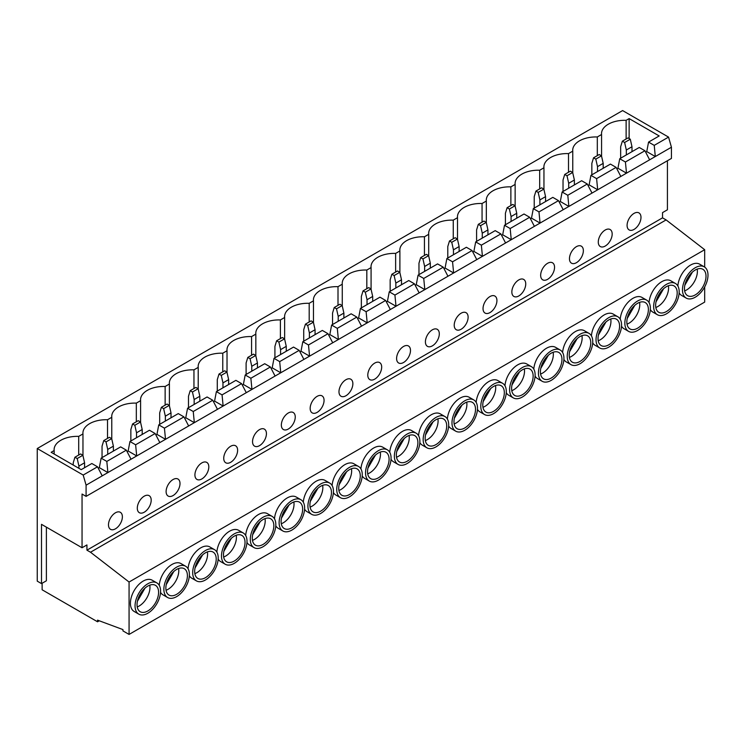 <?xml version="1.0" encoding="UTF-8"?>
<svg xmlns="http://www.w3.org/2000/svg" width="745" height="745" viewBox="0 0 745 745"><rect width="100%" height="100%" fill="white"/><g stroke="black" fill="none" stroke-linecap="round" stroke-linejoin="round"><path stroke-width="1.12" d="M547.603 279.328A9.825 5.671 120 0 0 554.019 270.668A9.825 5.671 120 0 0 552.52 262.799A9.825 5.671 120 0 0 547.603 263.283A9.825 5.671 120 0 0 541.187 271.944A9.825 5.671 120 0 0 542.695 279.813A9.825 5.671 120 0 0 547.603 279.328M518.79 295.961A9.825 5.671 120 0 0 525.216 287.3A9.825 5.671 120 0 0 523.707 279.431A9.825 5.671 120 0 0 518.79 279.915A9.825 5.671 120 0 0 512.374 288.576A9.825 5.671 120 0 0 513.882 296.445A9.825 5.671 120 0 0 518.79 295.961M489.977 312.593A9.825 5.671 120 0 0 496.403 303.932A9.825 5.671 120 0 0 494.894 296.063A9.825 5.671 120 0 0 489.977 296.547A9.825 5.671 120 0 0 483.561 305.208A9.825 5.671 120 0 0 485.07 313.077A9.825 5.671 120 0 0 489.977 312.593M461.174 329.225A9.825 5.671 120 0 0 467.59 320.574A9.825 5.671 120 0 0 466.081 312.695A9.825 5.671 120 0 0 461.174 313.179A9.825 5.671 120 0 0 454.748 321.84A9.825 5.671 120 0 0 456.257 329.718A9.825 5.671 120 0 0 461.174 329.225M432.361 345.866A9.825 5.671 120 0 0 438.777 337.206A9.825 5.671 120 0 0 437.268 329.327A9.825 5.671 120 0 0 432.361 329.821A9.825 5.671 120 0 0 425.935 338.472A9.825 5.671 120 0 0 427.444 346.351A9.825 5.671 120 0 0 432.361 345.866M403.548 362.498A9.825 5.671 120 0 0 409.964 353.838A9.825 5.671 120 0 0 408.456 345.969A9.825 5.671 120 0 0 403.548 346.453A9.825 5.671 120 0 0 397.132 355.114A9.825 5.671 120 0 0 398.631 362.983A9.825 5.671 120 0 0 403.548 362.498M374.735 379.131A9.825 5.671 120 0 0 381.151 370.47A9.825 5.671 120 0 0 379.652 362.601A9.825 5.671 120 0 0 374.735 363.085A9.825 5.671 120 0 0 368.319 371.746A9.825 5.671 120 0 0 369.818 379.615A9.825 5.671 120 0 0 374.735 379.131M345.922 395.763A9.825 5.671 120 0 0 352.338 387.102A9.825 5.671 120 0 0 350.839 379.233A9.825 5.671 120 0 0 345.922 379.717A9.825 5.671 120 0 0 339.506 388.378A9.825 5.671 120 0 0 341.014 396.256A9.825 5.671 120 0 0 345.922 395.763M317.109 412.395A9.825 5.671 120 0 0 323.535 403.743A9.825 5.671 120 0 0 322.026 395.865A9.825 5.671 120 0 0 317.109 396.359A9.825 5.671 120 0 0 310.693 405.01A9.825 5.671 120 0 0 312.202 412.888A9.825 5.671 120 0 0 317.109 412.395M288.296 429.036A9.825 5.671 120 0 0 294.722 420.376A9.825 5.671 120 0 0 293.213 412.497A9.825 5.671 120 0 0 288.296 412.991A9.825 5.671 120 0 0 281.88 421.642A9.825 5.671 120 0 0 283.389 429.52A9.825 5.671 120 0 0 288.296 429.036M259.493 445.668A9.825 5.671 120 0 0 265.909 437.008A9.825 5.671 120 0 0 264.401 429.139A9.825 5.671 120 0 0 259.493 429.623A9.825 5.671 120 0 0 253.067 438.284A9.825 5.671 120 0 0 254.576 446.153A9.825 5.671 120 0 0 259.493 445.668M230.68 462.3A9.825 5.671 120 0 0 237.096 453.64A9.825 5.671 120 0 0 235.588 445.771A9.825 5.671 120 0 0 230.68 446.255A9.825 5.671 120 0 0 224.264 454.916A9.825 5.671 120 0 0 225.763 462.785A9.825 5.671 120 0 0 230.68 462.3M201.867 478.933A9.825 5.671 120 0 0 208.283 470.281A9.825 5.671 120 0 0 206.775 462.403A9.825 5.671 120 0 0 201.867 462.887A9.825 5.671 120 0 0 195.451 471.548A9.825 5.671 120 0 0 196.95 479.426A9.825 5.671 120 0 0 201.867 478.933M173.054 495.574A9.825 5.671 120 0 0 179.471 486.913A9.825 5.671 120 0 0 177.971 479.035A9.825 5.671 120 0 0 173.054 479.529A9.825 5.671 120 0 0 166.638 488.18A9.825 5.671 120 0 0 168.147 496.058A9.825 5.671 120 0 0 173.054 495.574M144.241 512.206A9.825 5.671 120 0 0 150.667 503.546A9.825 5.671 120 0 0 149.158 495.676A9.825 5.671 120 0 0 144.241 496.161A9.825 5.671 120 0 0 137.825 504.821A9.825 5.671 120 0 0 139.334 512.69A9.825 5.671 120 0 0 144.241 512.206M576.416 262.696A9.825 5.671 120 0 0 582.832 254.036A9.825 5.671 120 0 0 581.323 246.157A9.825 5.671 120 0 0 576.416 246.651A9.825 5.671 120 0 0 570 255.302A9.825 5.671 120 0 0 571.499 263.181A9.825 5.671 120 0 0 576.416 262.696M166.033 590.282A15.235 8.8 120 0 0 168.007 589.351A15.235 8.8 120 0 0 178.604 568.51M176.63 594.324A15.235 8.8 120 0 0 186.585 580.895A15.235 8.8 120 0 0 184.248 568.686A15.235 8.8 120 0 0 176.63 569.441A15.235 8.8 120 0 0 166.675 582.869A15.235 8.8 120 0 0 169.013 595.078A15.235 8.8 120 0 0 176.63 594.324M176.63 567.15A18.048 10.421 120 0 0 164.841 583.056A18.048 10.421 120 0 0 167.606 597.518A18.048 10.421 120 0 0 176.63 596.624A18.048 10.421 120 0 0 188.42 580.718A18.048 10.421 120 0 0 185.654 566.256A18.048 10.421 120 0 0 176.63 567.15M185.654 566.256L180.998 563.574A18.048 10.421 120 0 0 171.974 564.468A18.048 10.421 120 0 0 159.253 585.384M160.538 592.331A18.048 10.421 120 0 0 162.95 594.827L167.606 597.518M194.845 573.641A15.235 8.8 120 0 0 196.82 572.719A15.235 8.8 120 0 0 207.408 551.877M205.443 577.692A15.235 8.8 120 0 0 215.398 564.263A15.235 8.8 120 0 0 213.061 552.054A15.235 8.8 120 0 0 205.443 552.809A15.235 8.8 120 0 0 195.488 566.237A15.235 8.8 120 0 0 197.816 578.446A15.235 8.8 120 0 0 205.443 577.692M205.443 550.518A18.048 10.421 120 0 0 193.653 566.414A18.048 10.421 120 0 0 196.419 580.876A18.048 10.421 120 0 0 205.443 579.982A18.048 10.421 120 0 0 217.233 564.086A18.048 10.421 120 0 0 214.467 549.624A18.048 10.421 120 0 0 205.443 550.518M214.467 549.624L209.811 546.932A18.048 10.421 120 0 0 200.787 547.826A18.048 10.421 120 0 0 188.066 568.752M189.351 575.699A18.048 10.421 120 0 0 191.763 578.195L196.419 580.876M223.658 557.009A15.235 8.8 120 0 0 225.633 556.087A15.235 8.8 120 0 0 236.221 535.245M234.247 561.06A15.235 8.8 120 0 0 244.211 547.631A15.235 8.8 120 0 0 241.874 535.422A15.235 8.8 120 0 0 234.247 536.177A15.235 8.8 120 0 0 224.292 549.605A15.235 8.8 120 0 0 226.629 561.814A15.235 8.8 120 0 0 234.247 561.06M234.247 533.876A18.048 10.421 120 0 0 222.457 549.782A18.048 10.421 120 0 0 225.232 564.244A18.048 10.421 120 0 0 234.247 563.35A18.048 10.421 120 0 0 246.036 547.445A18.048 10.421 120 0 0 243.27 532.992A18.048 10.421 120 0 0 234.247 533.876M243.27 532.992L238.624 530.3A18.048 10.421 120 0 0 229.6 531.194A18.048 10.421 120 0 0 216.879 552.12M218.164 559.067A18.048 10.421 120 0 0 220.576 561.562L225.232 564.244M252.471 540.376A15.235 8.8 120 0 0 254.445 539.445A15.235 8.8 120 0 0 265.034 518.613M263.06 544.427A15.235 8.8 120 0 0 273.015 530.999A15.235 8.8 120 0 0 270.686 518.781A15.235 8.8 120 0 0 263.06 519.535A15.235 8.8 120 0 0 253.104 532.964A15.235 8.8 120 0 0 255.442 545.182A15.235 8.8 120 0 0 263.06 544.427M263.06 517.244A18.048 10.421 120 0 0 251.27 533.15A18.048 10.421 120 0 0 254.036 547.612A18.048 10.421 120 0 0 263.06 546.718A18.048 10.421 120 0 0 274.849 530.812A18.048 10.421 120 0 0 272.083 516.35A18.048 10.421 120 0 0 263.06 517.244M272.083 516.35L267.436 513.668A18.048 10.421 120 0 0 258.413 514.562A18.048 10.421 120 0 0 245.692 535.478M246.977 542.435A18.048 10.421 120 0 0 249.389 544.93L254.036 547.612M281.284 523.744A15.235 8.8 120 0 0 283.249 522.813A15.235 8.8 120 0 0 293.847 501.972M291.872 527.795A15.235 8.8 120 0 0 301.827 514.357A15.235 8.8 120 0 0 299.49 502.149A15.235 8.8 120 0 0 291.872 502.903A15.235 8.8 120 0 0 281.917 516.332A15.235 8.8 120 0 0 284.255 528.55A15.235 8.8 120 0 0 291.872 527.795M291.872 500.612A18.048 10.421 120 0 0 280.083 516.518A18.048 10.421 120 0 0 282.849 530.98A18.048 10.421 120 0 0 291.872 530.086A18.048 10.421 120 0 0 303.662 514.18A18.048 10.421 120 0 0 300.896 499.718A18.048 10.421 120 0 0 291.872 500.612M300.896 499.718L296.249 497.036A18.048 10.421 120 0 0 287.225 497.93A18.048 10.421 120 0 0 274.505 518.846M275.78 525.793A18.048 10.421 120 0 0 278.202 528.289L282.849 530.98M310.088 507.112A15.235 8.8 120 0 0 312.062 506.181A15.235 8.8 120 0 0 322.66 485.34M320.685 511.154A15.235 8.8 120 0 0 330.64 497.725A15.235 8.8 120 0 0 328.303 485.517A15.235 8.8 120 0 0 320.685 486.271A15.235 8.8 120 0 0 310.73 499.699A15.235 8.8 120 0 0 313.068 511.908A15.235 8.8 120 0 0 320.685 511.154M320.685 483.98A18.048 10.421 120 0 0 308.896 499.886A18.048 10.421 120 0 0 311.661 514.339A18.048 10.421 120 0 0 320.685 513.445A18.048 10.421 120 0 0 332.475 497.548A18.048 10.421 120 0 0 329.709 483.086A18.048 10.421 120 0 0 320.685 483.98M329.709 483.086L325.062 480.404A18.048 10.421 120 0 0 316.038 481.298A18.048 10.421 120 0 0 303.317 502.214M304.593 509.161A18.048 10.421 120 0 0 307.014 511.657L311.661 514.339M338.901 490.471A15.235 8.8 120 0 0 340.875 489.549A15.235 8.8 120 0 0 351.472 468.707M349.498 494.522A15.235 8.8 120 0 0 359.453 481.093A15.235 8.8 120 0 0 357.116 468.884A15.235 8.8 120 0 0 349.498 469.639A15.235 8.8 120 0 0 339.543 483.067A15.235 8.8 120 0 0 341.881 495.276A15.235 8.8 120 0 0 349.498 494.522M349.498 467.348A18.048 10.421 120 0 0 337.709 483.244A18.048 10.421 120 0 0 340.474 497.707A18.048 10.421 120 0 0 349.498 496.813A18.048 10.421 120 0 0 361.288 480.916A18.048 10.421 120 0 0 358.522 466.454A18.048 10.421 120 0 0 349.498 467.348M358.522 466.454L353.866 463.762A18.048 10.421 120 0 0 344.842 464.656A18.048 10.421 120 0 0 332.121 485.582M333.406 492.529A18.048 10.421 120 0 0 335.827 495.025L340.474 497.707M367.713 473.839A15.235 8.8 120 0 0 369.688 472.907A15.235 8.8 120 0 0 380.285 452.075M378.311 477.89A15.235 8.8 120 0 0 388.266 464.461A15.235 8.8 120 0 0 385.929 452.252A15.235 8.8 120 0 0 378.311 453.007A15.235 8.8 120 0 0 368.356 466.435A15.235 8.8 120 0 0 370.684 478.644A15.235 8.8 120 0 0 378.311 477.89M378.311 450.706A18.048 10.421 120 0 0 366.521 466.612A18.048 10.421 120 0 0 369.287 481.074A18.048 10.421 120 0 0 378.311 480.18A18.048 10.421 120 0 0 390.101 464.275A18.048 10.421 120 0 0 387.335 449.812A18.048 10.421 120 0 0 378.311 450.706M387.335 449.812L382.679 447.13A18.048 10.421 120 0 0 373.655 448.024A18.048 10.421 120 0 0 360.934 468.94M362.219 475.897A18.048 10.421 120 0 0 364.631 478.392L369.287 481.074M396.526 457.207A15.235 8.8 120 0 0 398.501 456.275A15.235 8.8 120 0 0 409.089 435.443M407.124 461.257A15.235 8.8 120 0 0 417.079 447.829A15.235 8.8 120 0 0 414.742 435.611A15.235 8.8 120 0 0 407.124 436.365A15.235 8.8 120 0 0 397.16 449.794A15.235 8.8 120 0 0 399.497 462.012A15.235 8.8 120 0 0 407.124 461.257M407.124 434.074A18.048 10.421 120 0 0 395.334 449.98A18.048 10.421 120 0 0 398.1 464.442A18.048 10.421 120 0 0 407.124 463.548A18.048 10.421 120 0 0 418.913 447.643A18.048 10.421 120 0 0 416.148 433.18A18.048 10.421 120 0 0 407.124 434.074M416.148 433.18L411.491 430.498A18.048 10.421 120 0 0 402.468 431.392A18.048 10.421 120 0 0 389.747 452.308M391.032 459.265A18.048 10.421 120 0 0 393.444 461.751L398.1 464.442M425.339 440.574A15.235 8.8 120 0 0 427.313 439.643A15.235 8.8 120 0 0 437.902 418.802M435.927 444.616A15.235 8.8 120 0 0 445.882 431.187A15.235 8.8 120 0 0 443.554 418.979A15.235 8.8 120 0 0 435.927 419.733A15.235 8.8 120 0 0 425.972 433.162A15.235 8.8 120 0 0 428.31 445.37A15.235 8.8 120 0 0 435.927 444.616M435.927 417.442A18.048 10.421 120 0 0 424.138 433.348A18.048 10.421 120 0 0 426.904 447.81A18.048 10.421 120 0 0 435.927 446.916A18.048 10.421 120 0 0 447.717 431.01A18.048 10.421 120 0 0 444.951 416.548A18.048 10.421 120 0 0 435.927 417.442M444.951 416.548L440.304 413.866A18.048 10.421 120 0 0 431.281 414.76A18.048 10.421 120 0 0 418.56 435.676M419.845 442.623A18.048 10.421 120 0 0 422.257 445.119L426.904 447.81M454.152 423.942A15.235 8.8 120 0 0 456.126 423.011A15.235 8.8 120 0 0 466.715 402.17M464.74 427.984A15.235 8.8 120 0 0 474.695 414.555A15.235 8.8 120 0 0 472.358 402.347A15.235 8.8 120 0 0 464.74 403.101A15.235 8.8 120 0 0 454.785 416.529A15.235 8.8 120 0 0 457.123 428.738A15.235 8.8 120 0 0 464.74 427.984M464.74 400.81A18.048 10.421 120 0 0 452.951 416.706A18.048 10.421 120 0 0 455.716 431.169A18.048 10.421 120 0 0 464.74 430.275A18.048 10.421 120 0 0 476.53 414.378A18.048 10.421 120 0 0 473.764 399.916A18.048 10.421 120 0 0 464.74 400.81M473.764 399.916L469.117 397.225A18.048 10.421 120 0 0 460.093 398.119A18.048 10.421 120 0 0 447.373 419.044M448.648 425.991A18.048 10.421 120 0 0 451.07 428.487L455.716 431.169M482.965 407.301A15.235 8.8 120 0 0 484.93 406.379A15.235 8.8 120 0 0 495.527 385.538M493.553 411.352A15.235 8.8 120 0 0 503.508 397.923A15.235 8.8 120 0 0 501.171 385.714A15.235 8.8 120 0 0 493.553 386.469A15.235 8.8 120 0 0 483.598 399.897A15.235 8.8 120 0 0 485.936 412.106A15.235 8.8 120 0 0 493.553 411.352M493.553 384.178A18.048 10.421 120 0 0 481.764 400.074A18.048 10.421 120 0 0 484.529 414.537A18.048 10.421 120 0 0 493.553 413.643A18.048 10.421 120 0 0 505.343 397.737A18.048 10.421 120 0 0 502.577 383.284A18.048 10.421 120 0 0 493.553 384.178M502.577 383.284L497.93 380.593A18.048 10.421 120 0 0 488.906 381.487A18.048 10.421 120 0 0 476.185 402.412M477.461 409.359A18.048 10.421 120 0 0 479.882 411.855L484.529 414.537M511.768 390.669A15.235 8.8 120 0 0 513.743 389.737A15.235 8.8 120 0 0 524.34 368.905M522.366 394.72A15.235 8.8 120 0 0 532.321 381.291A15.235 8.8 120 0 0 529.984 369.073A15.235 8.8 120 0 0 522.366 369.827A15.235 8.8 120 0 0 512.411 383.265A15.235 8.8 120 0 0 514.748 395.474A15.235 8.8 120 0 0 522.366 394.72M522.366 367.536A18.048 10.421 120 0 0 510.576 383.442A18.048 10.421 120 0 0 513.342 397.904A18.048 10.421 120 0 0 522.366 397.01A18.048 10.421 120 0 0 534.156 381.105A18.048 10.421 120 0 0 531.39 366.642A18.048 10.421 120 0 0 522.366 367.536M531.39 366.642L526.734 363.96A18.048 10.421 120 0 0 517.719 364.854A18.048 10.421 120 0 0 504.989 385.77M506.274 392.727A18.048 10.421 120 0 0 508.695 395.222L513.342 397.904M540.581 374.037A15.235 8.8 120 0 0 542.556 373.105A15.235 8.8 120 0 0 553.153 352.273M551.179 378.088A15.235 8.8 120 0 0 561.134 364.659A15.235 8.8 120 0 0 558.797 352.441A15.235 8.8 120 0 0 551.179 353.195A15.235 8.8 120 0 0 541.224 366.624A15.235 8.8 120 0 0 543.561 378.842A15.235 8.8 120 0 0 551.179 378.088M551.179 350.904A18.048 10.421 120 0 0 539.389 366.81A18.048 10.421 120 0 0 542.155 381.272A18.048 10.421 120 0 0 551.179 380.378A18.048 10.421 120 0 0 562.969 364.473A18.048 10.421 120 0 0 560.203 350.01A18.048 10.421 120 0 0 551.179 350.904M560.203 350.01L555.546 347.328A18.048 10.421 120 0 0 546.523 348.222A18.048 10.421 120 0 0 533.802 369.138M535.087 376.095A18.048 10.421 120 0 0 537.499 378.581L542.155 381.272M569.394 357.404A15.235 8.8 120 0 0 571.368 356.473A15.235 8.8 120 0 0 581.966 335.632M579.992 361.446A15.235 8.8 120 0 0 589.947 348.017A15.235 8.8 120 0 0 587.609 335.809A15.235 8.8 120 0 0 579.992 336.563A15.235 8.8 120 0 0 570.037 349.992A15.235 8.8 120 0 0 572.365 362.2A15.235 8.8 120 0 0 579.992 361.446M579.992 334.272A18.048 10.421 120 0 0 568.202 350.178A18.048 10.421 120 0 0 570.968 364.631A18.048 10.421 120 0 0 579.992 363.746A18.048 10.421 120 0 0 591.781 347.84A18.048 10.421 120 0 0 589.016 333.378A18.048 10.421 120 0 0 579.992 334.272M589.016 333.378L584.359 330.696A18.048 10.421 120 0 0 575.336 331.59A18.048 10.421 120 0 0 562.615 352.506M563.9 359.453A18.048 10.421 120 0 0 566.312 361.949L570.968 364.631M598.207 340.763A15.235 8.8 120 0 0 600.181 339.841A15.235 8.8 120 0 0 610.77 319M608.795 344.814A15.235 8.8 120 0 0 618.76 331.385A15.235 8.8 120 0 0 616.422 319.177A15.235 8.8 120 0 0 608.795 319.931A15.235 8.8 120 0 0 598.84 333.36A15.235 8.8 120 0 0 601.178 345.568A15.235 8.8 120 0 0 608.795 344.814M608.795 317.64A18.048 10.421 120 0 0 597.006 333.537A18.048 10.421 120 0 0 599.781 347.999A18.048 10.421 120 0 0 608.795 347.105A18.048 10.421 120 0 0 620.585 331.208A18.048 10.421 120 0 0 617.819 316.746A18.048 10.421 120 0 0 608.795 317.64M617.819 316.746L613.172 314.055A18.048 10.421 120 0 0 604.148 314.949A18.048 10.421 120 0 0 591.428 335.874M592.713 342.821A18.048 10.421 120 0 0 595.125 345.317L599.781 347.999M627.02 324.131A15.235 8.8 120 0 0 628.994 323.2A15.235 8.8 120 0 0 639.582 302.368M637.608 328.182A15.235 8.8 120 0 0 647.563 314.753A15.235 8.8 120 0 0 645.235 302.545A15.235 8.8 120 0 0 637.608 303.299A15.235 8.8 120 0 0 627.653 316.727A15.235 8.8 120 0 0 629.991 328.936A15.235 8.8 120 0 0 637.608 328.182M637.608 300.999A18.048 10.421 120 0 0 625.819 316.904A18.048 10.421 120 0 0 628.584 331.367A18.048 10.421 120 0 0 637.608 330.473A18.048 10.421 120 0 0 649.398 314.567A18.048 10.421 120 0 0 646.632 300.105A18.048 10.421 120 0 0 637.608 300.999M646.632 300.105L641.985 297.423A18.048 10.421 120 0 0 632.961 298.317A18.048 10.421 120 0 0 620.24 319.242M621.526 326.189A18.048 10.421 120 0 0 623.938 328.685L628.584 331.367M605.229 246.055A9.825 5.671 120 0 0 611.645 237.404A9.825 5.671 120 0 0 610.136 229.525A9.825 5.671 120 0 0 605.229 230.009A9.825 5.671 120 0 0 598.812 238.67A9.825 5.671 120 0 0 600.312 246.548A9.825 5.671 120 0 0 605.229 246.055M655.833 307.499A15.235 8.8 120 0 0 657.798 306.567A15.235 8.8 120 0 0 668.395 285.735M666.421 311.55A15.235 8.8 120 0 0 676.376 298.121A15.235 8.8 120 0 0 674.039 285.903A15.235 8.8 120 0 0 666.421 286.657A15.235 8.8 120 0 0 656.466 300.086A15.235 8.8 120 0 0 658.804 312.304A15.235 8.8 120 0 0 666.421 311.55M666.421 284.367A18.048 10.421 120 0 0 654.632 300.272A18.048 10.421 120 0 0 657.397 314.735A18.048 10.421 120 0 0 666.421 313.841A18.048 10.421 120 0 0 678.211 297.935A18.048 10.421 120 0 0 675.445 283.472A18.048 10.421 120 0 0 666.421 284.367M675.445 283.472L670.798 280.791A18.048 10.421 120 0 0 661.774 281.685A18.048 10.421 120 0 0 649.053 302.6M650.329 309.557A18.048 10.421 120 0 0 652.75 312.053L657.397 314.735M115.428 528.838A9.825 5.671 120 0 0 121.854 520.178A9.825 5.671 120 0 0 120.345 512.309A9.825 5.671 120 0 0 115.428 512.793A9.825 5.671 120 0 0 109.012 521.453A9.825 5.671 120 0 0 110.521 529.322A9.825 5.671 120 0 0 115.428 528.838M634.042 229.423A9.825 5.671 120 0 0 640.458 220.762A9.825 5.671 120 0 0 638.949 212.893A9.825 5.671 120 0 0 634.042 213.377A9.825 5.671 120 0 0 627.616 222.038A9.825 5.671 120 0 0 629.125 229.907A9.825 5.671 120 0 0 634.042 229.423M137.22 606.914A15.235 8.8 120 0 0 139.194 605.983A15.235 8.8 120 0 0 149.792 585.151M147.817 610.965A15.235 8.8 120 0 0 157.772 597.537A15.235 8.8 120 0 0 155.435 585.319A15.235 8.8 120 0 0 147.817 586.073A15.235 8.8 120 0 0 137.862 599.501A15.235 8.8 120 0 0 140.2 611.72A15.235 8.8 120 0 0 147.817 610.965M147.817 583.782A18.048 10.421 120 0 0 136.028 599.688A18.048 10.421 120 0 0 138.793 614.15A18.048 10.421 120 0 0 147.817 613.256A18.048 10.421 120 0 0 159.607 597.35A18.048 10.421 120 0 0 156.841 582.888A18.048 10.421 120 0 0 147.817 583.782M156.841 582.888L152.185 580.206A18.048 10.421 120 0 0 143.17 581.1A18.048 10.421 120 0 0 131.381 597.006A18.048 10.421 120 0 0 134.147 611.459L138.793 614.15M684.636 290.867A15.235 8.8 120 0 0 686.611 289.935A15.235 8.8 120 0 0 697.208 269.094M695.234 294.918A15.235 8.8 120 0 0 705.189 281.48A15.235 8.8 120 0 0 702.852 269.271A15.235 8.8 120 0 0 695.234 270.025A15.235 8.8 120 0 0 685.279 283.454A15.235 8.8 120 0 0 687.616 295.672A15.235 8.8 120 0 0 695.234 294.918M695.234 267.734A18.048 10.421 120 0 0 683.444 283.64A18.048 10.421 120 0 0 686.21 298.102A18.048 10.421 120 0 0 695.234 297.208A18.048 10.421 120 0 0 707.024 281.303A18.048 10.421 120 0 0 704.258 266.84A18.048 10.421 120 0 0 695.234 267.734M704.258 266.84L699.611 264.158A18.048 10.421 120 0 0 690.587 265.052A18.048 10.421 120 0 0 677.866 285.968M679.142 292.915A18.048 10.421 120 0 0 681.563 295.411L686.21 298.102M515.14 206.142L515.14 184.415L510.874 186.874A23.104 13.336 0 0 0 486.28 200.181A23.104 13.336 0 0 0 486.327 201.048L482.062 203.506A23.104 13.336 0 0 0 457.467 216.814A23.104 13.336 0 0 0 457.514 217.68L453.258 220.138A23.104 13.336 0 0 0 428.654 233.446A23.104 13.336 0 0 0 428.701 234.312L424.445 236.78A23.104 13.336 0 0 0 399.841 250.087A23.104 13.336 0 0 0 399.888 250.953L395.632 253.412A23.104 13.336 0 0 0 371.029 266.719A23.104 13.336 0 0 0 371.085 267.585L366.819 270.044A23.104 13.336 0 0 0 342.225 283.351A23.104 13.336 0 0 0 342.272 284.217L338.007 286.676A23.104 13.336 0 0 0 313.412 299.984A23.104 13.336 0 0 0 313.459 300.85L309.194 303.308A23.104 13.336 0 0 0 284.599 316.625A23.104 13.336 0 0 0 284.646 317.482L280.39 319.95A23.104 13.336 0 0 0 255.786 333.257A23.104 13.336 0 0 0 255.833 334.123L251.577 336.582A23.104 13.336 0 0 0 226.974 349.889A23.104 13.336 0 0 0 227.02 350.755L222.764 353.214A23.104 13.336 0 0 0 198.161 366.521A23.104 13.336 0 0 0 198.217 367.387L193.951 369.846A23.104 13.336 0 0 0 169.348 383.154A23.104 13.336 0 0 0 169.404 384.02L165.139 386.487A23.104 13.336 0 0 0 140.544 399.795A23.104 13.336 0 0 0 140.591 400.661L136.326 403.12A23.104 13.336 0 0 0 111.731 416.427A23.104 13.336 0 0 0 111.778 417.293L107.513 419.752A23.104 13.336 0 0 0 82.919 433.059A23.104 13.336 0 0 0 82.965 433.925L78.709 436.384A23.104 13.336 0 0 0 54.106 449.691A23.104 13.336 0 0 0 54.152 450.557L51.144 452.299L81.205 469.648L91.84 463.511L97.511 466.789L102.214 475.859L131.027 459.218L126.324 450.148L106.814 461.416L107.885 472.581L99.327 467.637L98.266 468.251M510.874 205.536L510.874 186.874M486.327 222.774L486.327 201.048M482.062 222.168L482.062 203.506M457.514 239.406L457.514 217.68M453.258 238.81L453.258 220.138M428.701 256.047L428.701 234.312M424.445 255.442L424.445 236.78M399.888 272.679L399.888 250.953M395.632 272.074L395.632 253.412M371.085 289.311L371.085 267.585M366.819 288.706L366.819 270.044M342.272 305.944L342.272 284.217M338.007 305.338L338.007 286.676M313.459 322.576L313.459 300.85M309.194 321.98L309.194 303.308M284.646 339.217L284.646 317.482M280.39 338.612L280.39 319.95M255.833 355.849L255.833 334.123M251.577 355.244L251.577 336.582M227.02 372.481L227.02 350.755M222.764 371.876L222.764 353.214M198.217 389.113L198.217 367.387M193.951 388.517L193.951 369.846M169.404 405.755L169.404 384.02M165.139 405.15L165.139 386.487M140.591 422.387L140.591 400.661M136.326 421.782L136.326 403.12M111.778 439.019L111.778 417.293M107.513 438.414L107.513 419.752M82.965 455.651L82.965 433.925M78.709 455.046L78.709 436.384M543.952 189.509L543.952 167.783L539.687 170.242A23.104 13.336 0 0 0 515.093 183.549A23.104 13.336 0 0 0 515.14 184.415M539.687 188.904L539.687 170.242M587.302 184.006L581.631 180.728L562.121 191.996L567.792 195.274L587.302 184.006L592.014 193.076L620.827 176.444L616.115 167.374L596.605 178.632L597.686 189.798L589.118 184.853L588.066 185.468M567.792 195.274L568.873 206.44L592.014 193.076M558.489 200.638L552.818 197.369L533.308 208.628L531.492 218.127L540.06 223.072L563.201 209.708L558.489 200.638L538.98 211.906L540.06 223.072L534.389 226.34L529.686 217.27L510.176 228.538L511.247 239.704L534.389 226.34M500.873 233.911L495.202 230.633L475.692 241.901L473.876 251.391L482.434 256.336L505.576 242.982L500.873 233.911L481.363 245.17L482.434 256.336L476.763 259.614L472.06 250.544L452.55 261.802L453.631 272.968L476.763 259.614M443.247 267.176L437.576 263.907L418.066 275.166L416.25 284.665L424.818 289.609L447.959 276.246L443.247 267.176L423.737 278.444L424.818 289.609L419.146 292.878L414.434 283.808L394.924 295.076L396.005 306.242L419.146 292.878M385.621 300.449L379.95 297.171L360.44 308.43L358.624 317.929L367.192 322.874L390.333 309.52L385.621 300.449L366.112 311.708L367.192 322.874L361.521 326.152L356.818 317.081L337.299 328.34L338.379 339.506L361.521 326.152M328.005 333.713L322.334 330.435L302.824 341.704L301.008 351.202L309.566 356.147L332.708 342.784L328.005 333.713L308.495 344.982L309.566 356.147L303.895 359.416L299.192 350.346L279.682 361.614L280.753 372.779L303.895 359.416M270.379 366.978L264.708 363.709L245.198 374.968L243.382 384.467L251.95 389.412L275.082 376.048L270.379 366.978L250.869 378.246L251.95 389.412L246.278 392.69L241.566 383.619L222.057 394.878L223.137 406.044L246.278 392.69M212.753 400.251L207.082 396.973L187.572 408.241L185.756 417.731L194.324 422.676L217.466 409.322L212.753 400.251L193.244 411.51L194.324 422.676L188.653 425.954L183.941 416.883L164.431 428.151L165.511 439.317L188.653 425.954M155.137 433.515L149.466 430.247L129.956 441.506L128.14 451.004L136.698 455.949L159.84 442.586L155.137 433.515L135.627 444.784L136.698 455.949L131.027 459.218M533.308 208.628L538.98 211.906M510.176 228.538L504.505 225.26L524.014 214.001L529.686 217.27M475.692 241.901L481.363 245.17M452.55 261.802L446.879 258.534L466.389 247.266L472.06 250.544M418.066 275.166L423.737 278.444M394.924 295.076L389.253 291.798L408.763 280.539L414.434 283.808M360.44 308.43L366.112 311.708M337.299 328.34L331.627 325.071L351.137 313.803L356.818 317.081M302.824 341.704L308.495 344.982M279.682 361.614L274.011 358.336L293.521 347.077L299.192 350.346M245.198 374.968L250.869 378.246M222.057 394.878L216.385 391.609L235.895 380.341L241.566 383.619M187.572 408.241L193.244 411.51M164.431 428.151L158.76 424.874L178.269 413.605L183.941 416.883M129.956 441.506L135.627 444.784M596.605 178.632L590.934 175.364L610.444 164.096L616.115 167.374M572.765 172.877L572.765 151.142L568.5 153.61A23.104 13.336 0 0 0 543.897 166.917A23.104 13.336 0 0 0 543.952 167.783M568.5 172.272L568.5 153.61M644.928 150.741L639.257 147.463L619.747 158.732L625.418 162L644.928 150.741L649.631 159.812L671.441 147.221L671.441 158.415L86.085 496.375L86.085 485.172L102.214 475.859M625.418 162L626.498 173.166L649.631 159.812M106.814 461.416L101.143 458.138L120.653 446.879L126.324 450.148M86.085 485.172L83.189 475.059L97.511 466.789M54.152 454.031L54.152 450.557M601.569 156.236L601.569 134.51L597.313 136.968A23.104 13.336 0 0 0 572.709 150.276A23.104 13.336 0 0 0 572.765 151.142M597.313 155.64L597.313 136.968M704.677 267.11L704.677 249.705L666.114 219.915L662.538 217.847L662.538 212.614L667.418 209.792L667.418 160.743M42.13 583.242L42.13 589.789L97.539 621.786L97.539 620.147L122.944 629.581L122.944 630.885L129.071 634.423L704.677 302.097L704.677 286.927M684.841 285.195L692.403 272.102M83.189 475.059L37.25 448.527L622.606 110.577L668.554 137.099L671.441 147.221M37.25 448.527L37.25 581.147L41.506 583.605L46.386 580.783L46.386 527.153M97.539 621.786L99.262 620.79M129.071 634.423L129.071 582.031L704.677 249.705M129.071 582.031L90.508 552.231L666.114 219.915M90.508 552.231L86.932 550.173L662.538 217.847M41.506 583.605L41.506 524.34L82.052 547.752L82.052 494.047L86.085 496.375M82.052 547.752L86.932 544.93L86.932 550.173M620.827 176.444L626.498 173.166L617.931 168.221L616.879 168.836M563.201 209.708L568.873 206.44L560.305 201.495L559.253 202.1M505.576 242.982L511.247 239.704L502.689 234.759L501.627 235.373M447.959 276.246L453.631 272.968L445.063 268.032L444.001 268.638M390.333 309.52L396.005 306.242L387.437 301.297L386.385 301.902M332.708 342.784L338.379 339.506L329.821 334.561L328.759 335.175M275.082 376.048L280.753 372.779L272.195 367.834L271.133 368.44M217.466 409.322L223.137 406.044L214.569 401.099L213.517 401.713M159.84 442.586L165.511 439.317L156.944 434.372L155.891 434.978M629.134 138.542L629.134 118.595L659.195 135.953L648.56 142.09L654.231 145.368L668.554 137.099M654.231 145.368L655.302 156.534L646.744 151.589L645.682 152.203M629.134 118.595L626.126 120.336A23.104 13.336 0 0 0 601.522 133.644A23.104 13.336 0 0 0 601.569 134.51M137.425 601.252L144.986 588.15M562.121 191.996L560.305 201.495M590.934 175.364L589.118 184.853M619.747 158.732L617.931 168.221M648.56 142.09L646.744 151.589M101.143 458.138L99.327 467.637M128.14 451.004L127.078 451.61M158.76 424.874L156.944 434.372M185.756 417.731L184.704 418.345M216.385 391.609L214.569 401.099M243.382 384.467L242.33 385.081M274.011 358.336L272.195 367.834M301.008 351.202L299.946 351.808M331.627 325.071L329.821 334.561M358.624 317.929L357.572 318.543M389.253 291.798L387.437 301.297M416.25 284.665L415.198 285.27M446.879 258.534L445.063 268.032M473.876 251.391L472.814 252.006M504.505 225.26L502.689 234.759M531.492 218.127L530.44 218.732M626.126 138.998L626.126 120.336M622.354 141.178L624.627 142.491L630.298 139.213L628.026 137.9L622.354 141.178L620.65 146.746L620.65 158.201M630.298 139.213L631.993 146.746L626.322 150.015L626.322 154.932M626.322 150.015L624.627 142.491M631.993 146.746L631.993 151.654M74.938 457.225L77.21 458.538L82.881 455.26L80.609 453.947L74.938 457.225L73.234 462.794L73.234 465.048M82.881 455.26L84.576 462.794L78.905 466.063L78.905 468.326M78.905 466.063L77.21 458.538M84.576 462.794L84.576 467.702M656.028 301.837L663.59 288.734M597.518 166.647L595.814 159.123L601.485 155.845L603.189 163.379L597.518 166.647L597.518 171.564M601.485 155.845L599.213 154.532L593.542 157.81L595.814 159.123M593.542 157.81L591.847 163.379L591.847 174.842M603.189 163.379L603.189 168.286M627.216 318.469L634.777 305.366M166.228 584.611L173.79 571.517M195.041 567.979L202.603 554.885M223.854 551.347L231.416 538.244M252.667 534.714L260.228 521.612M281.48 518.073L289.041 504.98M310.293 501.441L317.854 488.347M339.096 484.809L346.658 471.715M367.909 468.177L375.471 455.074M396.722 451.545L404.284 438.442M425.535 434.903L433.096 421.81M454.348 418.271L461.909 405.178M483.16 401.639L490.722 388.536M511.973 385.007L519.535 371.904M540.777 368.365L548.339 355.272M569.59 351.733L577.152 338.64M598.403 335.101L605.964 322.008M568.705 183.289L567.001 175.755L572.672 172.477L574.376 180.011L568.705 183.289L568.705 188.196M572.672 172.477L570.4 171.173L564.729 174.442L567.001 175.755M564.729 174.442L563.034 180.011L563.034 191.474M574.376 180.011L574.376 184.918M539.892 199.921L538.188 192.387L543.859 189.118L545.564 196.643L539.892 199.921L539.892 204.828M543.859 189.118L541.596 187.805L535.925 191.083L538.188 192.387M535.925 191.083L534.221 196.643L534.221 208.106M545.564 196.643L545.564 201.56M511.079 216.553L509.375 209.019L515.046 205.75L516.751 213.284L511.079 216.553L511.079 221.47M515.046 205.75L512.784 204.437L507.112 207.715L509.375 209.019M507.112 207.715L505.408 213.284L505.408 224.739M516.751 213.284L516.751 218.192M482.266 233.185L480.562 225.661L486.234 222.383L487.938 229.916L482.266 233.185L482.266 238.102M486.234 222.383L483.971 221.069L478.299 224.347L480.562 225.661M478.299 224.347L476.595 229.916L476.595 241.371M487.938 229.916L487.938 234.824M453.454 249.826L451.759 242.293L457.43 239.015L459.125 246.548L453.454 249.826L453.454 254.734M457.43 239.015L455.158 237.711L449.486 240.98L451.759 242.293M449.486 240.98L447.782 246.548L447.782 258.012M459.125 246.548L459.125 251.456M424.641 266.459L422.946 258.925L428.617 255.647L430.312 263.181L424.641 266.459L424.641 271.366M428.617 255.647L426.345 254.343L420.674 257.612L422.946 258.925M420.674 257.612L418.969 263.181L418.969 274.644M430.312 263.181L430.312 268.098M395.837 283.091L394.133 275.557L399.804 272.288L401.508 279.813L395.837 283.091L395.837 287.998M399.804 272.288L397.532 270.975L391.861 274.253L394.133 275.557M391.861 274.253L390.166 279.813L390.166 291.276M401.508 279.813L401.508 284.73M367.024 299.723L365.32 292.189L370.991 288.92L372.696 296.454L367.024 299.723L367.024 304.64M370.991 288.92L368.719 287.607L363.048 290.885L365.32 292.189M363.048 290.885L361.353 296.454L361.353 307.909M372.696 296.454L372.696 301.362M338.211 316.355L336.507 308.83L342.178 305.552L343.883 313.086L338.211 316.355L338.211 321.272M342.178 305.552L339.916 304.239L334.244 307.517L336.507 308.83M334.244 307.517L332.54 313.086L332.54 324.541M343.883 313.086L343.883 317.994M309.399 332.996L307.694 325.463L313.366 322.185L315.07 329.718L309.399 332.996L309.399 337.904M313.366 322.185L311.103 320.881L305.431 324.149L307.694 325.463M305.431 324.149L303.727 329.718L303.727 341.182M315.07 329.718L315.07 334.626M280.586 349.629L278.891 342.095L284.562 338.826L286.257 346.351L280.586 349.629L280.586 354.536M284.562 338.826L282.29 337.513L276.619 340.782L278.891 342.095M276.619 340.782L274.914 346.351L274.914 357.814M286.257 346.351L286.257 351.267M251.773 366.261L250.078 358.727L255.749 355.458L257.444 362.983L251.773 366.261L251.773 371.168M255.749 355.458L253.477 354.145L247.806 357.423L250.078 358.727M247.806 357.423L246.101 362.983L246.101 374.446M257.444 362.983L257.444 367.9M222.969 382.893L221.265 375.368L226.936 372.09L228.641 379.624L222.969 382.893L222.969 387.81M226.936 372.09L224.664 370.777L218.993 374.055L221.265 375.368M218.993 374.055L217.289 379.624L217.289 391.078M228.641 379.624L228.641 384.532M194.156 399.534L192.452 392L198.123 388.722L199.828 396.256L194.156 399.534L194.156 404.442M198.123 388.722L195.851 387.419L190.18 390.687L192.452 392M190.18 390.687L188.485 396.256L188.485 407.72M199.828 396.256L199.828 401.164M165.343 416.166L163.639 408.632L169.311 405.354L171.015 412.888L165.343 416.166L165.343 421.074M169.311 405.354L167.048 404.051L161.376 407.319L163.639 408.632M161.376 407.319L159.672 412.888L159.672 424.352M171.015 412.888L171.015 417.805M136.531 432.798L134.826 425.265L140.498 421.996L142.202 429.52L136.531 432.798L136.531 437.706M140.498 421.996L138.235 420.683L132.563 423.961L134.826 425.265M132.563 423.961L130.859 429.52L130.859 440.984M142.202 429.52L142.202 434.437M107.718 449.431L106.014 441.897L111.685 438.628L113.389 446.162L107.718 449.431L107.718 454.348M111.685 438.628L109.422 437.315L103.751 440.593L106.014 441.897M103.751 440.593L102.046 446.162L102.046 457.616M113.389 446.162L113.389 451.07"/></g></svg>
